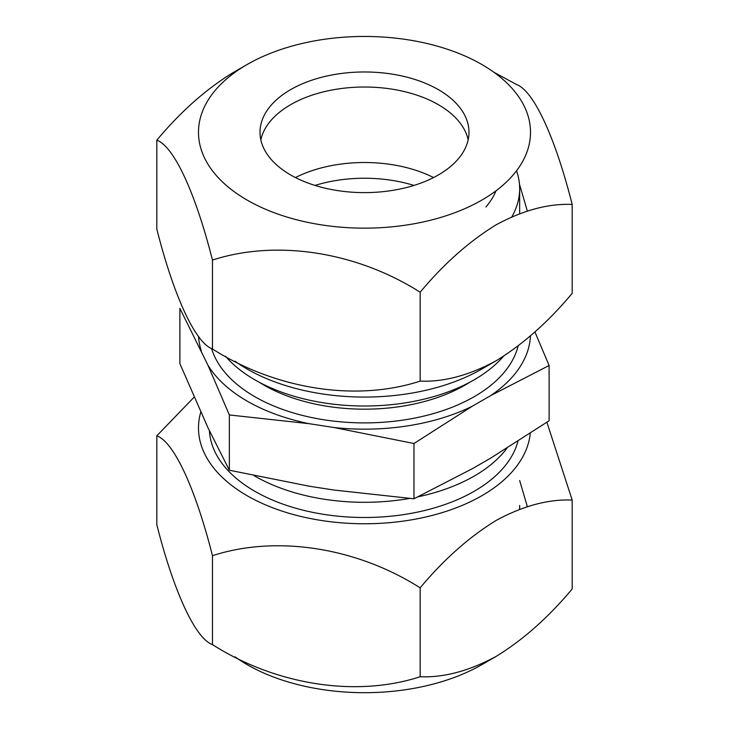 <?xml version="1.0" encoding="UTF-8"?>
<svg xmlns="http://www.w3.org/2000/svg" width="729" height="729" viewBox="0 0 729 729"><rect width="100%" height="100%" fill="white"/><g stroke="black" fill="none" stroke-linecap="round" stroke-linejoin="round"><path stroke-width="1.09" d="M527.331 211.009L519.476 184.227M496.167 360.755C523.058 344.27 548.399 321.799 572.183 293.35L572.183 204.43C548.399 203.446 523.058 210.234 496.167 224.796C469.285 241.272 443.943 263.734 420.15 292.211L420.15 381.121C443.943 382.114 469.285 375.326 496.167 360.755L481.887 369.002A166.012 95.845 180 0 1 234.984 361.183M247.113 64.526A166.012 95.845 180 0 1 481.887 64.526A166.012 95.845 180 0 1 481.887 200.074A166.012 95.845 180 0 1 247.113 200.074A166.012 95.845 180 0 1 247.113 64.526L232.833 72.763C205.952 89.239 180.61 111.701 156.817 140.178L156.817 229.088C173.748 295.965 195.217 342.748 212.467 348.991C275.635 389.177 355.77 402.08 420.15 381.121M494.007 72.335L516.533 84.528C533.464 90.587 554.933 136.341 572.183 204.43M290.625 104.684L290.616 104.684A104.484 60.325 180 0 1 290.625 104.684A104.484 60.325 180 0 1 438.384 104.684A104.484 60.325 180 0 1 468.164 139.813A104.484 60.325 180 0 0 438.384 104.684L438.384 104.684A104.484 60.325 180 0 0 290.616 104.684L290.616 104.684A104.484 60.325 180 0 0 260.836 139.813A104.484 60.325 180 0 1 267.953 124.276A104.484 60.325 180 0 1 290.616 104.684M438.375 174.951A104.484 60.325 180 0 1 324.514 188.027A104.484 60.325 180 0 1 260.016 132.295A104.484 60.325 180 0 1 290.625 89.64A104.484 60.325 180 0 1 404.486 76.563A104.484 60.325 180 0 1 468.984 132.295A104.484 60.325 180 0 1 438.375 174.951M420.15 292.211C356.982 252.024 276.847 239.121 212.467 260.08L212.467 348.991M212.467 260.08C195.536 193.203 174.067 146.42 156.817 140.178M516.533 170.796A155.168 89.585 180 0 1 519.668 188.729A155.168 89.585 180 0 1 511.84 216.832M200.748 412.167A166.012 95.845 0 0 0 288.538 513.143A166.012 95.845 0 0 0 481.887 495.693A166.012 95.845 0 0 0 530.247 433.354M546.896 422.264L572.183 500.058C548.39 499.064 523.048 505.853 496.167 520.424C469.276 536.909 443.934 559.38 420.15 587.829C356.982 547.652 276.847 534.74 212.467 555.698C195.536 488.822 174.067 442.047 156.817 435.796L194.087 397.205M234.984 656.802A166.012 95.845 0 0 0 481.887 664.62L496.167 656.373C523.048 639.907 548.39 617.436 572.183 588.968L572.183 500.058M156.817 435.796L156.817 524.716C173.748 591.593 195.217 638.367 212.467 644.618C275.635 684.795 355.77 697.708 420.15 676.749C443.934 677.733 469.276 670.944 496.167 656.373M209.414 430.784A155.168 89.585 0 0 0 307.419 511.22A155.168 89.585 0 0 0 474.224 491.264A155.168 89.585 0 0 0 517.918 441.327M212.467 644.618L212.467 555.698M527.331 506.628L519.668 480.557M420.15 676.749L420.15 587.829M496.066 190.752A135.302 78.121 180 0 1 489.524 202.37A135.302 78.121 180 0 1 485.897 207.009M295.445 177.566A104.484 60.325 180 0 1 433.555 177.566M225.516 356.262A155.168 89.585 0 0 0 474.224 379.773A155.168 89.585 0 0 0 503.429 356.326M211.565 348.453A155.168 89.585 0 0 0 317.489 418.692A155.168 89.585 0 0 0 474.224 396.667A155.168 89.585 0 0 0 518.109 345.983M254.193 475.718A155.168 89.585 0 0 0 409.598 498.436M418.2 496.768A155.168 89.585 0 0 0 474.224 476.064A155.168 89.585 0 0 0 506.956 448.226M413.972 185.43A104.484 60.325 0 0 0 315.028 185.43M519.522 509.307A155.168 89.585 0 0 0 519.668 505.452L519.668 509.252M229.362 414.956L229.362 470.232L207.956 427.723L179.89 363.653L179.89 308.376L207.956 365.22A166.012 95.845 0 0 0 309.251 423.704L229.362 414.956L207.956 365.22M229.362 470.232L309.251 486.207L334.073 490.043L413.963 498.791L472.447 468.638L490.626 458.149L549.11 420.77L549.11 365.493L490.626 395.647L472.447 406.135L413.963 443.514L334.073 427.54L309.251 423.704M534.913 331.941L549.11 365.493M413.963 498.791L413.963 443.514M334.073 427.54A166.012 95.845 0 0 0 472.447 406.135M490.626 395.647A166.012 95.845 0 0 0 530.457 335.887M198.57 336.351A166.012 95.845 0 0 0 201.304 350.886M259.36 382.315A142.073 82.022 0 0 0 464.965 385.149A142.073 82.022 0 0 0 469.64 382.315M519.668 188.729L519.668 213.633"/></g></svg>
